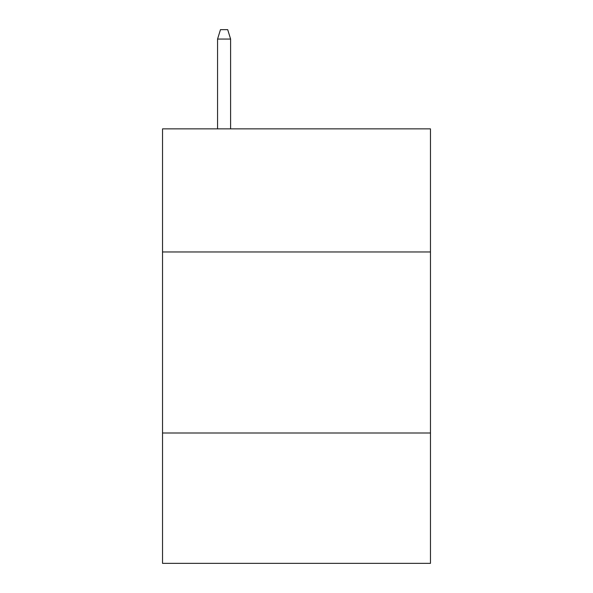 <?xml version="1.0" encoding="UTF-8"?>
<svg xmlns="http://www.w3.org/2000/svg" width="593" height="593" viewBox="0 0 593 593"><rect width="100%" height="100%" fill="white"/><g stroke="black" fill="none" stroke-linecap="round" stroke-linejoin="round"><path stroke-width="0.89" d="M430.466 251.966L430.466 128.859L162.534 128.859L162.534 251.966L430.466 251.966L430.466 563.35L162.534 563.35L162.534 251.966M430.466 433.001L162.534 433.001M230.603 128.859L230.603 39.064L217.564 39.064L217.564 128.859M217.564 39.064L220.463 29.65L227.705 29.65L230.603 39.064"/></g></svg>
